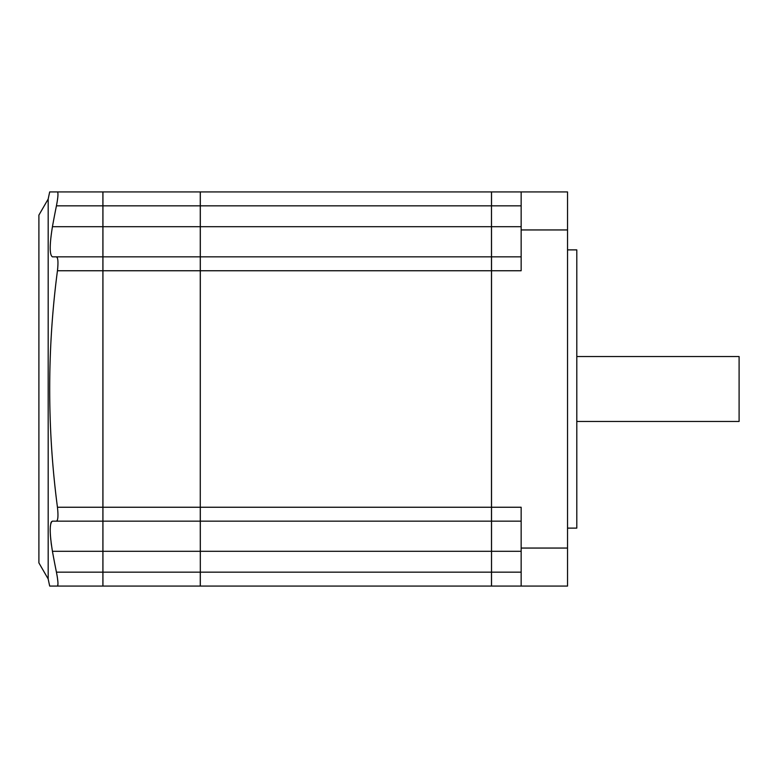 <?xml version="1.0" encoding="UTF-8"?>
<svg xmlns="http://www.w3.org/2000/svg" width="778" height="778" viewBox="0 0 778 778"><rect width="100%" height="100%" fill="white"/><g stroke="black" fill="none" stroke-linecap="round" stroke-linejoin="round"><path stroke-width="1.17" d="M49.695 191.923L102.891 191.923L102.891 226.699L52.437 226.699A917.952 917.952 0 0 1 56.434 205.839C58.049 197.437 58.379 192.798 57.446 191.923L49.695 191.923A927.415 927.415 0 0 0 48.178 199.042L48.178 578.958A927.415 927.415 0 0 0 49.695 586.077L57.446 586.077L49.695 586.077M57.387 520.083L56.775 521.046M51.484 545.378L51.105 542.597M50.784 539.796L50.346 534.593M50.2 529.983L50.346 526.2M50.784 523.438L51.115 522.427M51.436 521.805L52.369 521.163M521.153 551.301L102.891 551.301L102.891 586.077L57.446 586.077C58.379 585.221 58.049 580.582 56.434 572.161L56.726 573.649M56.92 574.679L57.329 577.14M57.368 577.373L57.903 581.973M57.98 583.714L57.611 586.009M521.153 205.839L491.531 205.839L491.531 191.923L567.532 191.923L567.532 586.077L521.153 586.077L521.153 507.246L200.316 507.246L200.316 572.161L200.267 521.153L102.939 521.153L102.939 572.161L56.434 572.161A917.952 917.952 0 0 1 52.437 551.301C49.481 532.979 49.481 522.933 52.437 521.153L56.434 521.153C58.049 520.375 58.379 515.736 57.446 507.246A906.234 906.234 0 0 1 57.446 270.754C58.379 262.283 58.049 257.644 56.434 256.847L52.437 256.847L56.434 256.847L57.378 257.878M52.437 226.699C49.481 244.982 49.481 255.028 52.437 256.847M57.747 268.05L57.494 270.365M200.267 586.077L102.939 586.077L102.939 572.161L200.267 572.161L200.267 586.077M491.482 586.077L200.316 586.077L200.316 572.161L491.482 572.161L491.482 586.077M521.153 586.077L491.531 586.077L491.482 521.153L200.316 521.153M200.267 521.153L200.316 270.754L57.446 270.754M200.316 256.847L200.316 270.754L491.482 270.754L491.482 256.847L200.316 256.847L200.316 226.699L102.891 226.699L102.891 521.153L56.434 521.153M521.153 256.847L491.531 256.847L491.482 191.923L200.316 191.923L200.316 226.699L491.482 226.699L491.482 205.839L200.267 205.839L200.267 256.847L102.939 256.847L102.939 521.153M200.267 256.847L200.267 507.246L57.446 507.246M52.437 551.301L102.891 551.301L102.891 521.153M521.153 521.153L491.531 521.153L491.531 572.161L521.153 572.161M491.531 256.847L491.531 521.153M521.153 191.923L521.153 270.754L491.482 270.754L491.482 521.153M48.178 199.042L38.9 215.107L38.9 562.893L48.178 578.958M56.434 205.839L102.939 205.839L102.939 191.923L200.267 191.923L200.267 205.839L102.939 205.839L102.939 256.847M491.482 256.847L491.482 226.699L521.153 226.699M576.799 356.538L739.1 356.538L739.1 421.462L576.799 421.462M567.532 249.884L576.799 249.884L576.799 528.116L567.532 528.116M102.891 256.847L56.434 256.847M521.153 229.948L567.532 229.948M521.153 548.052L567.532 548.052"/></g></svg>
